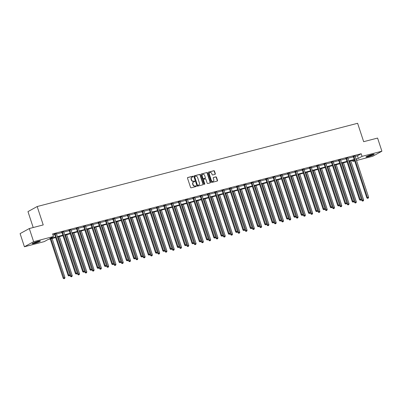 <?xml version="1.0" encoding="UTF-8"?>
<svg xmlns="http://www.w3.org/2000/svg" width="402" height="402" viewBox="0 0 402 402"><rect width="100%" height="100%" fill="white"/><g stroke="black" fill="none" stroke-linecap="round" stroke-linejoin="round"><path stroke-width="0.6" d="M193.096 176.508A0.382 0.327 61.1 0 0 192.658 176.227L187.789 177.493A0.548 0.467 61.1 0 0 187.498 178.126L190.553 187.412A0.548 0.467 61.1 0 0 191.181 187.809L196.05 186.548A0.382 0.327 61.1 0 0 195.814 185.824L195.181 185.985A1.749 1.502 61.1 0 1 193.171 184.719L192.92 183.945A1.749 1.502 61.1 0 1 193.844 181.91L194.473 181.749A0.382 0.327 61.1 0 0 194.236 181.026L193.603 181.191A1.749 1.502 61.1 0 1 191.593 179.92L191.342 179.146A1.749 1.502 61.1 0 1 192.267 177.116L192.895 176.95A0.382 0.327 61.1 0 0 193.096 176.508M192.809 176.97A0.382 0.327 61.1 0 0 192.407 176.367L187.583 177.619M195.965 186.568A0.382 0.327 61.1 0 0 195.563 185.96L195.181 185.985M194.387 181.769A0.382 0.327 61.1 0 0 193.985 181.161L193.603 181.191M368.121 156.7A4.342 0.477 -18.2 0 1 365.936 156.986A4.342 0.477 -18.2 0 1 367.87 155.916A4.342 0.477 -18.2 0 1 372.001 154.559A4.342 0.477 -18.2 0 1 374.182 154.273A4.342 0.477 -18.2 0 1 372.247 155.343A4.342 0.477 -18.2 0 1 368.121 156.7M34.321 243.411A4.342 0.477 -18.2 0 1 32.135 243.697A4.342 0.477 -18.2 0 1 34.075 242.627A4.342 0.477 -18.2 0 1 38.2 241.27A4.342 0.477 -18.2 0 1 40.386 240.984A4.342 0.477 -18.2 0 1 38.446 242.059A4.342 0.477 -18.2 0 1 34.321 243.411M215.04 174.362A0.548 0.467 61.1 0 0 215.331 173.724L214.472 171.121A0.548 0.467 61.1 0 0 213.844 170.724L208.437 172.126A0.548 0.467 61.1 0 0 208.151 172.765L211.201 182.051A0.548 0.467 61.1 0 0 211.829 182.448L217.241 181.041A0.548 0.467 61.1 0 0 217.527 180.408L216.492 177.262A0.548 0.467 61.1 0 0 215.864 176.865L213.547 177.463A0.548 0.467 61.1 0 0 213.261 178.101L213.774 179.659A1.462 1.256 61.1 0 1 211.321 180.297L209.311 174.182A1.462 1.256 61.1 0 1 211.764 173.548L212.1 174.563A0.548 0.467 61.1 0 0 212.728 174.96L215.04 174.362M55.682 237.552L47.999 239.547L44.265 241.607L24.421 246.763L20.1 233.622L29.306 228.542L43.22 224.924L37.175 206.533L357.614 123.288L363.664 141.685L377.578 138.067L381.9 151.207L372.694 156.288L356.539 160.488M29.306 228.542L33.622 241.682L53.471 236.527L49.737 238.587L55.526 237.085M355.192 156.383L357.458 155.795L361.187 153.735L52.607 233.899L53.471 236.527M361.187 153.735L362.051 156.363L381.9 151.207M200.221 174.825A0.548 0.467 61.1 0 0 199.593 174.428L194.181 175.83A0.548 0.467 61.1 0 0 193.895 176.468L196.945 185.754A0.548 0.467 61.1 0 0 197.573 186.151L202.985 184.744A0.548 0.467 61.1 0 0 203.271 184.111L200.221 174.825L199.97 174.96A0.548 0.467 61.1 0 0 199.342 174.563L193.98 175.955M201.312 173.981L206.718 172.574A0.548 0.467 61.1 0 1 207.347 172.971L210.402 182.257A0.548 0.467 61.1 0 1 210.11 182.895L207.794 183.493A0.548 0.467 61.1 0 1 207.166 183.096L205.93 179.332A0.548 0.467 61.1 0 0 205.301 178.935L203.764 179.332A0.548 0.467 61.1 0 0 203.477 179.97L204.769 183.89A0.382 0.327 61.1 0 1 204.126 184.056L201.02 174.614A0.548 0.467 61.1 0 1 201.312 173.981L201.131 174.076M37.175 206.533L27.969 211.613L33.2 227.527M52.938 234.904L54.662 234.456M56.506 233.974L61.948 232.562M63.792 232.085L69.234 230.668M71.079 230.19L76.521 228.778M78.365 228.296L83.802 226.884M85.646 226.406L91.088 224.994M92.932 224.512L98.374 223.1M100.219 222.623L105.661 221.206M107.505 220.728L112.942 219.316M114.786 218.834L120.228 217.422M122.072 216.944L127.514 215.527M129.359 215.05L134.796 213.638M136.645 213.16L142.082 211.743M143.926 211.266L149.368 209.854M151.212 209.372L156.654 207.96M158.499 207.482L163.936 206.065M165.78 205.588L171.222 204.176M173.066 203.693L178.508 202.281M180.352 201.804L185.794 200.392M187.639 199.91L193.076 198.498M194.92 198.02L200.362 196.603M202.206 196.126L207.648 194.714M209.492 194.231L214.934 192.819M216.778 192.342L222.216 190.93M224.06 190.447L229.502 189.035M231.346 188.558L236.788 187.141M238.632 186.664L244.074 185.252M245.918 184.769L251.356 183.357M253.2 182.88L258.642 181.468M260.486 180.985L265.928 179.573M267.772 179.096L273.209 177.679M275.058 177.202L280.495 175.79M282.34 175.307L287.782 173.895M289.626 173.418L295.068 172.001M296.912 171.523L302.349 170.111M304.193 169.634L309.635 168.217M311.48 167.74L316.922 166.327M318.766 165.845L324.208 164.433M326.052 163.956L331.489 162.539M333.333 162.061L338.775 160.649M340.62 160.167L346.062 158.755M347.906 158.277L353.348 156.865M56.401 233.622L54.486 234.12M63.687 231.728L61.772 232.225M70.973 229.833L69.059 230.336M78.259 227.944L76.34 228.442M85.541 226.05L83.626 226.547M92.827 224.16L90.912 224.658M100.113 222.266L98.199 222.763M107.394 220.371L105.48 220.869M114.681 218.482L112.766 218.979M121.967 216.588L120.052 217.085M129.253 214.698L127.339 215.196M136.534 212.804L134.62 213.301M143.821 210.909L141.906 211.407M151.107 209.02L149.192 209.517M158.393 207.125L156.473 207.623M165.674 205.236L163.76 205.734M172.96 203.342L171.046 203.839M180.247 201.447L178.332 201.945M187.533 199.558L185.613 200.055M194.814 197.663L192.9 198.161M202.1 195.774L200.186 196.271M209.387 193.88L207.472 194.377M216.673 191.985L214.753 192.483M223.954 190.096L222.04 190.593M231.24 188.201L229.326 188.699M238.527 186.307L236.612 186.809M245.808 184.417L243.893 184.915M253.094 182.523L251.18 183.021M260.38 180.634L258.466 181.131M267.667 178.739L265.747 179.237M274.948 176.845L273.033 177.342M282.234 174.955L280.32 175.453M289.52 173.061L287.606 173.558M296.807 171.172L294.887 171.669M304.088 169.277L302.173 169.775M311.374 167.383L309.46 167.88M318.66 165.493L316.746 165.991M325.947 163.599L324.027 164.096M333.228 161.71L331.313 162.207M340.514 159.815L338.6 160.313M347.8 157.921L345.886 158.418M355.082 156.031L353.167 156.529M24.421 246.763L33.622 241.682M354.695 160.966L352.85 161.443L354.544 160.509M352.519 160.438L352.85 161.443M356.237 159.574L356.579 159.383L356.207 159.483M354.363 159.961L348.921 161.373M347.077 161.855L341.64 163.267M339.796 163.745L334.353 165.157M332.509 165.639L327.067 167.051M325.223 167.528L319.786 168.946M317.937 169.423L312.5 170.835M310.656 171.317L305.213 172.729M303.369 173.207L297.927 174.619M296.083 175.101L290.646 176.513M288.802 176.991L283.36 178.408M281.516 178.885L276.073 180.297M274.229 180.779L268.787 182.191M266.943 182.669L261.506 184.081M259.662 184.563L254.22 185.975M252.376 186.453L246.934 187.87M245.089 188.347L239.647 189.759M237.803 190.241L232.366 191.653M230.522 192.131L225.08 193.548M223.236 194.025L217.794 195.437M215.949 195.915L210.512 197.332L223.442 236.587L225.236 235.944L212.377 196.844M208.663 197.809L203.226 199.221M201.382 199.704L195.94 201.116M194.096 201.593L188.654 203.01M186.809 203.487L181.372 204.899M179.528 205.382L174.086 206.794M172.242 207.271L166.8 208.683M164.956 209.166L159.514 210.578M157.669 211.055L152.232 212.472M150.388 212.949L144.946 214.361M143.102 214.844L137.66 216.256M135.816 216.733L130.374 218.145M128.529 218.628L123.092 220.04M121.248 220.517L115.806 221.934M113.962 222.412L108.52 223.824M106.676 224.306L101.234 225.718M99.389 226.195L93.952 227.607M92.108 228.09L86.666 229.502M84.822 229.979L79.38 231.396M77.536 231.874L72.099 233.286L85.028 272.546L86.822 271.898L73.963 232.803M70.249 233.768L64.812 235.18M62.968 235.657L57.526 237.074M356.056 159.011L358.323 158.423L362.051 156.363M57.37 236.602L62.812 235.19M64.657 234.713L70.099 233.296M71.943 232.818L77.385 231.406M79.229 230.924L84.666 229.512M86.51 229.034L91.952 227.617M93.797 227.14L99.239 225.728M101.083 225.251L106.52 223.834M108.369 223.356L113.806 221.944M115.65 221.462L121.092 220.05M122.937 219.572L128.379 218.155M130.223 217.678L135.66 216.266M137.504 215.784L142.946 214.372M144.79 213.894L150.232 212.482M152.077 212L157.519 210.588M159.363 210.11L164.8 208.693M166.644 208.216L172.086 206.804M173.93 206.321L179.372 204.909M181.217 204.432L186.659 203.02M188.503 202.538L193.94 201.126M195.784 200.648L201.226 199.231M203.07 198.754L208.512 197.342M210.357 196.859L215.799 195.447M217.643 194.97L223.08 193.558M224.924 193.076L230.366 191.664M232.21 191.186L237.652 189.769M239.497 189.292L244.934 187.88M246.783 187.397L252.22 185.985M254.064 185.508L259.506 184.091M261.35 183.613L266.792 182.201M268.636 181.724L274.074 180.307M275.918 179.83L281.36 178.418M283.204 177.935L288.646 176.523M290.49 176.046L295.932 174.629M297.776 174.151L303.214 172.739M305.058 172.257L310.5 170.845M312.344 170.368L317.786 168.956M319.63 168.473L325.072 167.061M326.916 166.584L332.353 165.167M334.198 164.689L339.64 163.277M341.484 162.795L346.926 161.383M348.77 160.906L354.207 159.493M357.458 155.795L358.323 158.423M191.844 177.312A1.749 1.502 61.1 0 0 191.091 179.282L191.342 179.146M193.357 181.327A1.749 1.502 61.1 0 1 191.347 180.056L191.091 179.282M193.417 182.106A1.749 1.502 61.1 0 0 192.669 184.081L192.92 183.945M194.935 186.126A1.749 1.502 61.1 0 1 192.925 184.855L192.669 184.081M202.94 184.754A0.548 0.467 61.1 0 0 203.025 184.247L199.97 174.96M194.925 176.423A0.382 0.327 61.1 0 0 194.724 176.87L197.402 185.02A0.382 0.327 61.1 0 0 197.839 185.297L198.508 185.126A1.749 1.502 61.1 0 0 199.427 183.091L197.598 177.518A1.749 1.502 61.1 0 0 195.588 176.252L194.925 176.423M194.799 176.493L194.674 176.558A0.382 0.327 61.1 0 0 194.473 177.006L194.724 176.87M198.678 185.066A1.749 1.502 61.1 0 1 198.256 185.262L197.593 185.433A0.382 0.327 61.1 0 1 197.151 185.156L194.473 177.006M201.106 174.106L206.718 172.574M210.065 182.905A0.548 0.467 61.1 0 0 210.151 182.397L207.095 173.111A0.548 0.467 61.1 0 0 206.467 172.714M203.518 179.473A0.548 0.467 61.1 0 0 203.231 180.106L204.517 184.026L204.769 183.89M204.487 184.342A0.382 0.327 61.1 0 0 204.517 184.026M204.643 175.423A1.462 1.256 61.1 0 0 202.191 176.061L202.899 178.217A0.548 0.467 61.1 0 0 203.528 178.614L205.065 178.212A0.548 0.467 61.1 0 0 205.352 177.578L204.643 175.423M202.593 174.538A1.462 1.256 61.1 0 0 201.945 176.197L202.191 176.061M204.99 178.252A0.548 0.467 61.1 0 1 204.814 178.352L203.281 178.749A0.548 0.467 61.1 0 1 202.653 178.352L201.945 176.197M209.713 172.664A1.462 1.256 61.1 0 0 209.065 174.322L209.311 174.182M213.125 181.317A1.462 1.256 61.1 0 1 211.075 180.433L209.065 174.322M217.196 181.056A0.548 0.467 61.1 0 0 217.276 180.543L216.246 177.398A0.548 0.467 61.1 0 0 215.618 177.001L213.346 177.589M214.995 174.373A0.548 0.467 61.1 0 0 215.08 173.865L214.226 171.257A0.548 0.467 61.1 0 0 213.598 170.86L208.231 172.257M50.265 238.959L63.174 278.224L64.963 277.576L52.109 238.481M50.943 238.783L64.184 278.576L63.938 278.712L64.652 278.455L64.184 278.576M64.963 277.576L64.652 278.455M63.938 278.712L63.174 278.224M55.26 234.034L54.637 234.376L68.149 275.476L68.772 275.134L55.26 234.034A0.558 0.477 61.1 0 0 55.159 233.843L55.109 233.773M69.159 275.827L69.626 275.707L69.159 275.827L68.772 275.134L69.943 274.827L56.426 233.728A0.558 0.477 61.1 0 1 56.396 233.522L56.401 233.441M54.637 234.376A0.558 0.477 61.1 0 0 54.541 234.19L54.37 233.964M68.149 275.476L68.913 275.968M69.626 275.707L69.943 274.827M39.471 240.984A3.759 0.412 -18.2 0 1 36.25 242.311A3.759 0.412 -18.2 0 1 32.874 243.155M34.125 242.607A3.477 0.382 161.8 0 0 38.135 241.285M32.552 243.326A4.311 0.472 161.8 0 0 36.27 242.371A4.311 0.472 161.8 0 0 39.828 240.934M373.272 154.273A3.759 0.412 -18.2 0 1 368.242 156.137A3.759 0.412 -18.2 0 1 366.669 156.443M367.925 155.891A3.477 0.382 161.8 0 0 368.282 155.805A3.477 0.382 161.8 0 0 371.935 154.574M366.353 156.609A4.311 0.472 161.8 0 0 367.991 156.272A4.311 0.472 161.8 0 0 373.624 154.217M57.551 237.064L70.461 276.33L72.249 275.687L59.395 236.587M58.23 236.889L71.471 276.682L71.224 276.822L71.938 276.561L71.471 276.682M72.249 275.687L71.938 276.561M71.224 276.822L70.461 276.33M64.838 235.175L77.747 274.44L79.536 273.792L66.682 234.693M65.511 234.999L78.757 274.792L78.506 274.928L79.224 274.672L78.757 274.792M79.536 273.792L79.224 274.672M78.506 274.928L77.747 274.44M62.546 232.14L61.923 232.482L75.435 273.586L76.058 273.239L62.546 232.14A0.558 0.477 61.1 0 0 62.446 231.954L62.395 231.884M76.445 273.938L76.913 273.812L76.445 273.938L76.058 273.239L77.224 272.938L63.712 231.838A0.558 0.477 61.1 0 1 63.682 231.632L63.682 231.547M61.923 232.482A0.558 0.477 61.1 0 0 61.823 232.296L61.657 232.075M75.435 273.586L76.199 274.074M76.913 273.812L77.224 272.938M69.827 230.245L69.209 230.592L82.722 271.692L83.345 271.35L69.827 230.245A0.558 0.477 61.1 0 0 69.732 230.06L69.677 229.989M83.732 272.043L84.199 271.923L83.732 272.043L83.345 271.35L84.51 271.043L70.998 229.944A0.558 0.477 61.1 0 1 70.968 229.738L70.968 229.653M69.209 230.592A0.558 0.477 61.1 0 0 69.109 230.401L68.943 230.18M82.722 271.692L83.48 272.179M84.199 271.923L84.51 271.043M72.797 233.105L86.043 272.898L85.792 273.033L86.505 272.777L86.043 272.898M86.822 271.898L86.505 272.777M85.792 273.033L85.028 272.546M79.405 231.386L92.314 270.652L94.103 270.008L81.249 230.909M80.083 231.21L93.324 271.003L93.078 271.144L93.792 270.883L93.324 271.003M94.103 270.008L93.792 270.883M93.078 271.144L92.314 270.652M86.691 229.497L99.601 268.762L101.389 268.114L88.535 229.014M87.37 229.321L100.611 269.114L100.359 269.25L101.078 268.993L100.611 269.114M101.389 268.114L101.078 268.993M100.359 269.25L99.601 268.762M77.114 228.356L76.491 228.698L90.008 269.797L90.626 269.456L77.114 228.356A0.558 0.477 61.1 0 0 77.018 228.165L76.963 228.1M91.018 270.149L91.485 270.028L91.018 270.149L90.626 269.456L91.797 269.154L78.284 228.05A0.558 0.477 61.1 0 1 78.249 227.849L78.254 227.763M76.491 228.698A0.558 0.477 61.1 0 0 76.395 228.512L76.224 228.291M90.008 269.797L90.767 270.29M91.485 270.028L91.797 269.154M84.4 226.462L83.777 226.808L97.289 267.908L97.912 267.561L84.4 226.462A0.558 0.477 61.1 0 0 84.299 226.276L84.249 226.205M98.299 268.26L98.766 268.139L98.299 268.26L97.912 267.561L99.078 267.26L85.566 226.16A0.558 0.477 61.1 0 1 85.536 225.954L85.541 225.869M83.777 226.808A0.558 0.477 61.1 0 0 83.681 226.617L83.51 226.396M97.289 267.908L98.053 268.395M98.766 268.139L99.078 267.26M91.686 224.572L91.063 224.914L104.575 266.013L105.198 265.672L91.686 224.572A0.558 0.477 61.1 0 0 91.586 224.381L91.535 224.311M105.585 266.365L106.053 266.245L105.585 266.365L105.198 265.672L106.364 265.365L92.852 224.266A0.558 0.477 61.1 0 1 92.822 224.06L92.822 223.979M91.063 224.914A0.558 0.477 61.1 0 0 90.963 224.728L90.797 224.502M104.575 266.013L105.339 266.501M106.053 266.245L106.364 265.365M93.978 227.602L106.887 266.868L108.676 266.224L95.822 227.125M94.651 227.426L107.897 267.219L107.646 267.36L108.364 267.099L107.897 267.219M108.676 266.224L108.364 267.099M107.646 267.36L106.887 266.868M98.967 222.678L98.349 223.02L111.862 264.124L112.485 263.777L98.967 222.678A0.558 0.477 61.1 0 0 98.872 222.492L98.817 222.422M112.872 264.476L113.339 264.35L112.872 264.476L112.485 263.777L113.65 263.476L100.138 222.376A0.558 0.477 61.1 0 1 100.108 222.17L100.108 222.085M98.349 223.02A0.558 0.477 61.1 0 0 98.249 222.834L98.083 222.613M111.862 264.124L112.62 264.611M113.339 264.35L113.65 263.476M101.259 225.713L114.168 264.978L115.962 264.33L103.103 225.231M101.937 225.537L115.178 265.33L114.932 265.466L115.645 265.204L115.178 265.33M115.962 264.33L115.645 265.204M114.932 265.466L114.168 264.978M106.254 220.783L105.631 221.13L119.148 262.23L119.766 261.888L106.254 220.783A0.558 0.477 61.1 0 0 106.158 220.597L106.103 220.527M120.158 262.581L120.625 262.461L120.158 262.581L119.766 261.888L120.937 261.581L107.419 220.482A0.558 0.477 61.1 0 1 107.389 220.276L107.394 220.19M105.631 221.13A0.558 0.477 61.1 0 0 105.535 220.939L105.364 220.718M119.148 262.23L119.907 262.717M120.625 262.461L120.937 261.581M108.545 223.819L121.454 263.084L123.243 262.436L110.389 223.341M109.223 223.643L122.464 263.436L122.218 263.571L122.932 263.315L122.464 263.436M123.243 262.436L122.932 263.315M122.218 263.571L121.454 263.084M113.54 218.894L112.917 219.236L126.429 260.335L127.052 259.993L113.54 218.894A0.558 0.477 61.1 0 0 113.439 218.703L113.389 218.638M127.439 260.687L127.906 260.566L127.439 260.687L127.052 259.993L128.218 259.692L114.706 218.587A0.558 0.477 61.1 0 1 114.676 218.386L114.681 218.301M112.917 219.236A0.558 0.477 61.1 0 0 112.821 219.05L112.65 218.829M126.429 260.335L127.193 260.828M127.906 260.566L128.218 259.692M115.831 221.924L128.74 261.189L130.529 260.546L117.675 221.447M116.51 221.748L129.751 261.541L129.499 261.682L130.218 261.421L129.751 261.541M130.529 260.546L130.218 261.421M129.499 261.682L128.74 261.189M120.826 217L120.203 217.341L133.715 258.446L134.338 258.099L120.826 217A0.558 0.477 61.1 0 0 120.726 216.814L120.675 216.743M134.725 258.798L135.193 258.677L134.725 258.798L134.338 258.099L135.504 257.798L121.992 216.698A0.558 0.477 61.1 0 1 121.962 216.492L121.962 216.407M120.203 217.341A0.558 0.477 61.1 0 0 120.103 217.155L119.937 216.934M133.715 258.446L134.479 258.933M135.193 258.677L135.504 257.798M123.118 220.035L136.027 259.3L137.816 258.652L124.962 219.552M123.791 219.859L137.037 259.652L136.786 259.787L137.504 259.531L137.037 259.652M137.816 258.652L137.504 259.531M136.786 259.787L136.027 259.3M128.107 215.11L127.489 215.452L141.001 256.551L141.625 256.21L128.107 215.11A0.558 0.477 61.1 0 0 128.012 214.919L127.957 214.849M142.012 256.903L142.479 256.783L142.012 256.903L141.625 256.21L142.79 255.903L129.278 214.804A0.558 0.477 61.1 0 1 129.248 214.598L129.248 214.517M127.489 215.452A0.558 0.477 61.1 0 0 127.389 215.266L127.223 215.04M141.001 256.551L141.76 257.039M142.479 256.783L142.79 255.903M130.399 218.14L143.308 257.406L145.097 256.757L132.243 217.663M131.077 217.964L144.318 257.757L144.072 257.898L144.785 257.637L144.318 257.757M145.097 256.757L144.785 257.637M144.072 257.898L143.308 257.406M135.394 213.216L134.77 213.557L148.288 254.657L148.906 254.315L135.394 213.216A0.558 0.477 61.1 0 0 135.298 213.03L135.243 212.959M149.298 255.009L149.76 254.888L149.298 255.009L148.906 254.315L150.077 254.014L136.559 212.914A0.558 0.477 61.1 0 1 136.529 212.708L136.534 212.623M134.77 213.557A0.558 0.477 61.1 0 0 134.675 213.372L134.504 213.15M148.288 254.657L149.047 255.149M149.76 254.888L150.077 254.014M137.685 216.251L150.594 255.516L152.383 254.868L139.529 215.768M138.363 216.075L151.604 255.868L151.358 256.004L152.072 255.742L151.604 255.868M152.383 254.868L152.072 255.742M151.358 256.004L150.594 255.516M142.68 211.321L142.057 211.668L155.569 252.768L156.192 252.426L142.68 211.321A0.558 0.477 61.1 0 0 142.579 211.135L142.529 211.065M156.579 253.119L157.046 252.999L156.579 253.119L156.192 252.426L157.358 252.119L143.846 211.02A0.558 0.477 61.1 0 1 143.815 210.814L143.815 210.728M142.057 211.668A0.558 0.477 61.1 0 0 141.961 211.477L141.79 211.256M155.569 252.768L156.333 253.255M157.046 252.999L157.358 252.119M144.971 214.356L157.88 253.622L159.669 252.974L146.815 213.879M145.645 214.181L158.89 253.974L158.639 254.109L159.358 253.853L158.89 253.974M159.669 252.974L159.358 253.853M158.639 254.109L157.88 253.622M149.966 209.432L149.343 209.774L162.855 250.873L163.478 250.531L149.966 209.432A0.558 0.477 61.1 0 0 149.866 209.241L149.81 209.171M163.865 251.225L164.333 251.104L163.865 251.225L163.478 250.531L164.644 250.23L151.132 209.125A0.558 0.477 61.1 0 1 151.102 208.924L151.102 208.839M149.343 209.774A0.558 0.477 61.1 0 0 149.242 209.588L149.077 209.367M162.855 250.873L163.619 251.366M164.333 251.104L164.644 250.23M152.252 212.462L165.167 251.727L166.956 251.084L154.102 211.985M152.931 212.286L166.177 252.079L165.925 252.22L166.644 251.959L166.177 252.079M166.956 251.084L166.644 251.959M165.925 252.22L165.167 251.727M157.247 207.538L156.629 207.879L170.141 248.984L170.76 248.637L157.247 207.538A0.558 0.477 61.1 0 0 157.152 207.352L157.097 207.281M171.151 249.335L171.619 249.215L171.151 249.335L170.76 248.637L171.93 248.335L158.418 207.236A0.558 0.477 61.1 0 1 158.388 207.03L158.388 206.945M156.629 207.879A0.558 0.477 61.1 0 0 156.529 207.693L156.363 207.472M170.141 248.984L170.9 249.471M171.619 249.215L171.93 248.335M159.539 210.573L172.448 249.838L174.237 249.19L161.383 210.09M160.217 210.397L173.458 250.19L173.212 250.325L173.925 250.069L173.458 250.19M174.237 249.19L173.925 250.069M173.212 250.325L172.448 249.838M164.534 205.643L163.91 205.99L177.423 247.089L178.046 246.748L164.534 205.643A0.558 0.477 61.1 0 0 164.433 205.457L164.383 205.387M178.438 247.441L178.9 247.32L178.438 247.441L178.046 246.748L179.217 246.441L165.699 205.342A0.558 0.477 61.1 0 1 165.669 205.136L165.674 205.055M163.91 205.99A0.558 0.477 61.1 0 0 163.815 205.804L163.644 205.578M177.423 247.089L178.186 247.577M178.9 247.32L179.217 246.441M166.825 208.678L179.734 247.944L181.523 247.295L168.669 208.201M167.503 208.502L180.744 248.295L180.498 248.431L181.212 248.175L180.744 248.295M181.523 247.295L181.212 248.175M180.498 248.431L179.734 247.944M171.82 203.754L171.197 204.095L184.709 245.195L185.332 244.853L171.82 203.754A0.558 0.477 61.1 0 0 171.719 203.568L171.669 203.497M185.719 245.547L186.186 245.426L185.719 245.547L185.332 244.853L186.498 244.552L172.986 203.452A0.558 0.477 61.1 0 1 172.955 203.246L172.955 203.161M171.197 204.095A0.558 0.477 61.1 0 0 171.096 203.909L170.93 203.688M184.709 245.195L185.473 245.687M186.186 245.426L186.498 244.552M174.111 206.789L187.02 246.054L188.809 245.406L175.955 206.306M174.785 206.613L188.03 246.406L187.779 246.542L188.498 246.28L188.03 246.406M188.809 245.406L188.498 246.28M187.779 246.542L187.02 246.054M179.106 201.859L178.483 202.206L191.995 243.305L192.618 242.959L179.106 201.859A0.558 0.477 61.1 0 0 179.006 201.673L178.95 201.603M193.005 243.657L193.473 243.537L193.005 243.657L192.618 242.959L193.784 242.657L180.272 201.558A0.558 0.477 61.1 0 1 180.242 201.352L180.242 201.266M178.483 202.206A0.558 0.477 61.1 0 0 178.382 202.015L178.217 201.794M191.995 243.305L192.754 243.793M193.473 243.537L193.784 242.657M181.392 204.894L194.307 244.16L196.096 243.511L183.237 204.417M182.071 204.718L195.317 244.511L195.065 244.647L195.779 244.391L195.317 244.511M196.096 243.511L195.779 244.391M195.065 244.647L194.307 244.16M186.387 199.97L185.764 200.312L199.281 241.411L199.9 241.069L186.387 199.97A0.558 0.477 61.1 0 0 186.292 199.779L186.237 199.709M200.291 241.763L200.759 241.642L200.291 241.763L199.9 241.069L201.07 240.768L187.558 199.663A0.558 0.477 61.1 0 1 187.523 199.462L187.528 199.377M185.764 200.312A0.558 0.477 61.1 0 0 185.669 200.126L185.503 199.905M199.281 241.411L200.04 241.903M200.759 241.642L201.07 240.768M188.679 203L201.588 242.265L203.377 241.622L190.523 202.523M189.357 202.824L202.598 242.617L202.352 242.758L203.065 242.496L202.598 242.617M203.377 241.622L203.065 242.496M202.352 242.758L201.588 242.265M193.674 198.075L193.05 198.417L206.563 239.522L207.186 239.175L193.674 198.075A0.558 0.477 61.1 0 0 193.573 197.89L193.523 197.819M207.573 239.873L208.04 239.748L207.573 239.873L207.186 239.175L208.352 238.873L194.839 197.774A0.558 0.477 61.1 0 1 194.809 197.568L194.814 197.482M193.05 198.417A0.558 0.477 61.1 0 0 192.955 198.231L192.784 198.01M206.563 239.522L207.326 240.009M208.04 239.748L208.352 238.873M195.965 201.111L208.874 240.376L210.663 239.728L197.809 200.628M196.643 200.935L209.884 240.728L209.638 240.863L210.352 240.607L209.884 240.728M210.663 239.728L210.352 240.607M209.638 240.863L208.874 240.376M200.96 196.181L200.337 196.528L213.849 237.627L214.472 237.286L200.96 196.181A0.558 0.477 61.1 0 0 200.859 195.995L200.809 195.925M214.859 237.979L215.326 237.858L214.859 237.979L214.472 237.286L215.638 236.979L202.126 195.88A0.558 0.477 61.1 0 1 202.095 195.673L202.095 195.593M200.337 196.528A0.558 0.477 61.1 0 0 200.236 196.337L200.07 196.116M213.849 237.627L214.613 238.115M215.326 237.858L215.638 236.979M203.251 199.216L216.16 238.481L217.949 237.833L205.095 198.739M203.925 199.04L217.17 238.833L216.919 238.969L217.638 238.713L217.17 238.833M217.949 237.833L217.638 238.713M216.919 238.969L216.16 238.481M208.241 194.292L207.623 194.633L221.135 235.733L221.758 235.391L208.241 194.292A0.558 0.477 61.1 0 0 208.146 194.106L208.09 194.035M222.145 236.085L222.613 235.964L222.145 236.085L221.758 235.391L222.924 235.09L209.412 193.985A0.558 0.477 61.1 0 1 209.382 193.784L209.382 193.699M207.623 194.633A0.558 0.477 61.1 0 0 207.522 194.447L207.357 194.226M221.135 235.733L221.894 236.225M222.613 235.964L222.924 235.09M211.211 197.146L224.457 236.944L224.205 237.079L224.919 236.818L224.457 236.944M225.236 235.944L224.919 236.818M224.205 237.079L223.442 236.587M215.527 192.397L214.904 192.744L228.421 233.843L229.039 233.497L215.527 192.397A0.558 0.477 61.1 0 0 215.432 192.211L215.377 192.141M229.431 234.195L229.899 234.075L229.431 234.195L229.039 233.497L230.21 233.195L216.698 192.096A0.558 0.477 61.1 0 1 216.663 191.89L216.668 191.804M214.904 192.744A0.558 0.477 61.1 0 0 214.809 192.553L214.638 192.332M228.421 233.843L229.18 234.331M229.899 234.075L230.21 233.195M217.819 195.432L230.728 234.698L232.517 234.049L219.663 194.955M218.497 195.256L231.738 235.049L231.492 235.185L232.205 234.929L231.738 235.049M232.517 234.049L232.205 234.929M231.492 235.185L230.728 234.698M222.814 190.508L222.19 190.849L235.703 231.949L236.326 231.607L222.814 190.508A0.558 0.477 61.1 0 0 222.713 190.317L222.663 190.246M236.713 232.301L237.18 232.18L236.713 232.301L236.326 231.607L237.492 231.301L223.979 190.201A0.558 0.477 61.1 0 1 223.949 189.995L223.954 189.915M222.19 190.849A0.558 0.477 61.1 0 0 222.095 190.664L221.924 190.437M235.703 231.949L236.466 232.441M237.18 232.18L237.492 231.301M225.105 193.538L238.014 232.803L239.803 232.16L226.949 193.06M225.783 193.362L239.024 233.155L238.773 233.296L239.491 233.034L239.024 233.155M239.803 232.16L239.491 233.034M238.773 233.296L238.014 232.803M230.1 188.613L229.477 188.955L242.989 230.06L243.612 229.713L230.1 188.613A0.558 0.477 61.1 0 0 229.999 188.427L229.949 188.357M243.999 230.411L244.466 230.286L243.999 230.411L243.612 229.713L244.778 229.411L231.266 188.312A0.558 0.477 61.1 0 1 231.235 188.106L231.235 188.02M229.477 188.955A0.558 0.477 61.1 0 0 229.376 188.769L229.21 188.548M242.989 230.06L243.753 230.547M244.466 230.286L244.778 229.411M232.391 191.648L245.3 230.914L247.089 230.266L234.235 191.166M233.065 191.473L246.31 231.266L246.059 231.401L246.778 231.145L246.31 231.266M247.089 230.266L246.778 231.145M246.059 231.401L245.3 230.914M237.381 186.719L236.763 187.066L250.275 228.165L250.898 227.823L237.381 186.719A0.558 0.477 61.1 0 0 237.286 186.533L237.23 186.463M251.285 228.517L251.752 228.396L251.285 228.517L250.898 227.823L252.064 227.517L238.552 186.417A0.558 0.477 61.1 0 1 238.522 186.211L238.522 186.126M236.763 187.066A0.558 0.477 61.1 0 0 236.662 186.875L236.497 186.654M250.275 228.165L251.034 228.653M251.752 228.396L252.064 227.517M239.672 189.754L252.582 229.019L254.376 228.371L241.517 189.277M240.351 189.578L253.592 229.371L253.345 229.507L254.059 229.251L253.592 229.371M254.376 228.371L254.059 229.251M253.345 229.507L252.582 229.019M244.667 184.83L244.044 185.171L257.561 226.271L258.179 225.929L244.667 184.83A0.558 0.477 61.1 0 0 244.572 184.639L244.516 184.573M258.571 226.622L259.039 226.502L258.571 226.622L258.179 225.929L259.35 225.628L245.833 184.523A0.558 0.477 61.1 0 1 245.803 184.322L245.808 184.237M244.044 185.171A0.558 0.477 61.1 0 0 243.949 184.985L243.778 184.764M257.561 226.271L258.32 226.763M259.039 226.502L259.35 225.628M246.959 187.86L259.868 227.125L261.657 226.482L248.803 187.382M247.637 187.684L260.878 227.477L260.632 227.617L261.345 227.356L260.878 227.477M261.657 226.482L261.345 227.356M260.632 227.617L259.868 227.125M251.953 182.935L251.33 183.282L264.843 224.381L265.466 224.035L251.953 182.935A0.558 0.477 61.1 0 0 251.853 182.749L251.803 182.679M265.853 224.733L266.32 224.612L265.853 224.733L265.466 224.035L266.632 223.733L253.119 182.634A0.558 0.477 61.1 0 1 253.089 182.428L253.094 182.342M251.33 183.282A0.558 0.477 61.1 0 0 251.235 183.091L251.064 182.87M264.843 224.381L265.606 224.869M266.32 224.612L266.632 223.733M254.245 185.97L267.154 225.236L268.943 224.587L256.089 185.488M254.923 185.794L268.164 225.587L267.913 225.723L268.631 225.467L268.164 225.587M268.943 224.587L268.631 225.467M267.913 225.723L267.154 225.236M259.24 181.046L258.617 181.387L272.129 222.487L272.752 222.145L259.24 181.046A0.558 0.477 61.1 0 0 259.139 180.855L259.089 180.784M273.139 222.839L273.606 222.718L273.139 222.839L272.752 222.145L273.918 221.839L260.406 180.739A0.558 0.477 61.1 0 1 260.375 180.533L260.375 180.453M258.617 181.387A0.558 0.477 61.1 0 0 258.516 181.201L258.35 180.975M272.129 222.487L272.893 222.974M273.606 222.718L273.918 221.839M261.531 184.076L274.44 223.341L276.229 222.698L263.375 183.598M262.204 183.9L275.45 223.693L275.199 223.834L275.918 223.572L275.45 223.693M276.229 222.698L275.918 223.572M275.199 223.834L274.44 223.341M266.521 179.151L265.903 179.493L279.415 220.597L280.038 220.251L266.521 179.151A0.558 0.477 61.1 0 0 266.425 178.965L266.37 178.895M280.425 220.949L280.892 220.824L280.425 220.949L280.038 220.251L281.204 219.949L267.692 178.85A0.558 0.477 61.1 0 1 267.662 178.644L267.662 178.558M265.903 179.493A0.558 0.477 61.1 0 0 265.802 179.307L265.637 179.086M279.415 220.597L280.174 221.085M280.892 220.824L281.204 219.949M268.812 182.186L281.722 221.452L283.51 220.804L270.657 181.704M269.491 182.011L282.732 221.803L282.485 221.939L283.199 221.678L282.732 221.803M283.51 220.804L283.199 221.678M282.485 221.939L281.722 221.452M273.807 177.257L273.184 177.604L286.696 218.703L287.319 218.361L273.807 177.257A0.558 0.477 61.1 0 0 273.712 177.071L273.656 177.001M287.711 219.055L288.174 218.934L287.711 219.055L287.319 218.361L288.49 218.055L274.973 176.955A0.558 0.477 61.1 0 1 274.943 176.749L274.948 176.664M273.184 177.604A0.558 0.477 61.1 0 0 273.089 177.413L272.918 177.192M286.696 218.703L287.46 219.19M288.174 218.934L288.49 218.055M276.099 180.292L289.008 219.557L290.797 218.909L277.943 179.815M276.777 180.116L290.018 219.909L289.772 220.045L290.485 219.788L290.018 219.909M290.797 218.909L290.485 219.788M289.772 220.045L289.008 219.557M281.093 175.367L280.47 175.709L293.983 216.809L294.606 216.467L281.093 175.367A0.558 0.477 61.1 0 0 280.993 175.177L280.943 175.111M294.993 217.16L295.46 217.04L294.993 217.16L294.606 216.467L295.772 216.165L282.259 175.061A0.558 0.477 61.1 0 1 282.229 174.86L282.229 174.775M280.47 175.709A0.558 0.477 61.1 0 0 280.37 175.523L280.204 175.302M293.983 216.809L294.746 217.301M295.46 217.04L295.772 216.165M283.385 178.398L296.294 217.663L298.083 217.02L285.229 177.92M284.058 178.222L297.304 218.015L297.053 218.155L297.771 217.894L297.304 218.015M298.083 217.02L297.771 217.894M297.053 218.155L296.294 217.663M288.38 173.473L287.757 173.815L301.269 214.919L301.892 214.573L288.38 173.473A0.558 0.477 61.1 0 0 288.279 173.287L288.224 173.217M302.279 215.271L302.746 215.15L302.279 215.271L301.892 214.573L303.058 214.271L289.546 173.172A0.558 0.477 61.1 0 1 289.515 172.966L289.515 172.88M287.757 173.815A0.558 0.477 61.1 0 0 287.656 173.629L287.49 173.408M301.269 214.919L302.033 215.407M302.746 215.15L303.058 214.271M290.666 176.508L303.58 215.773L305.369 215.125L292.515 176.026M291.344 176.332L304.59 216.125L304.339 216.261L305.058 216.005L304.59 216.125M305.369 215.125L305.058 216.005M304.339 216.261L303.58 215.773M295.661 171.584L295.043 171.925L308.555 213.025L309.173 212.683L295.661 171.584A0.558 0.477 61.1 0 0 295.565 171.393L295.51 171.322M309.565 213.377L310.032 213.256L309.565 213.377L309.173 212.683L310.344 212.377L296.832 171.277A0.558 0.477 61.1 0 1 296.797 171.071L296.802 170.991M295.043 171.925A0.558 0.477 61.1 0 0 294.942 171.739L294.777 171.513M308.555 213.025L309.314 213.512M310.032 213.256L310.344 212.377M297.952 174.614L310.862 213.879L312.65 213.231L299.797 174.136M298.631 174.438L311.872 214.231L311.625 214.372L312.339 214.11L311.872 214.231M312.65 213.231L312.339 214.11M311.625 214.372L310.862 213.879M302.947 169.689L302.324 170.031L315.836 211.13L316.459 210.789L302.947 169.689A0.558 0.477 61.1 0 0 302.847 169.503L302.796 169.433M316.846 211.482L317.314 211.362L316.846 211.482L316.459 210.789L317.63 210.487L304.113 169.388A0.558 0.477 61.1 0 1 304.083 169.182L304.088 169.096M302.324 170.031A0.558 0.477 61.1 0 0 302.229 169.845L302.058 169.624M315.836 211.13L316.6 211.623M317.314 211.362L317.63 210.487M305.239 172.724L318.148 211.99L319.937 211.341L307.083 172.242M305.917 172.548L319.158 212.341L318.912 212.477L319.625 212.216L319.158 212.341M319.937 211.341L319.625 212.216M318.912 212.477L318.148 211.99M310.233 167.795L309.61 168.142L323.123 209.241L323.746 208.899L310.233 167.795A0.558 0.477 61.1 0 0 310.133 167.609L310.083 167.539M324.133 209.593L324.6 209.472L324.133 209.593L323.746 208.899L324.911 208.593L311.399 167.493A0.558 0.477 61.1 0 1 311.369 167.287L311.369 167.202M309.61 168.142A0.558 0.477 61.1 0 0 309.51 167.951L309.344 167.729M323.123 209.241L323.886 209.728M324.6 209.472L324.911 208.593M312.525 170.83L325.434 210.095L327.223 209.447L314.369 170.353M313.198 170.654L326.444 210.447L326.193 210.583L326.911 210.326L326.444 210.447M327.223 209.447L326.911 210.326M326.193 210.583L325.434 210.095M317.515 165.905L316.897 166.247L330.409 207.347L331.032 207.005L317.515 165.905A0.558 0.477 61.1 0 0 317.419 165.714L317.364 165.644M331.419 207.698L331.886 207.578L331.419 207.698L331.032 207.005L332.198 206.703L318.685 165.599A0.558 0.477 61.1 0 1 318.655 165.398L318.655 165.312M316.897 166.247A0.558 0.477 61.1 0 0 316.796 166.061L316.63 165.84M330.409 207.347L331.168 207.839M331.886 207.578L332.198 206.703M319.806 168.935L332.72 208.201L334.509 207.558L321.65 168.458M320.484 168.76L333.73 208.553L333.479 208.693L334.193 208.432L333.73 208.553M334.509 207.558L334.193 208.432M333.479 208.693L332.72 208.201M324.801 164.011L324.178 164.353L337.695 205.457L338.313 205.11L324.801 164.011A0.558 0.477 61.1 0 0 324.705 163.825L324.65 163.755M338.705 205.809L339.172 205.688L338.705 205.809L338.313 205.11L339.484 204.809L325.972 163.709A0.558 0.477 61.1 0 1 325.937 163.503L325.942 163.418M324.178 164.353A0.558 0.477 61.1 0 0 324.082 164.167L323.911 163.946M337.695 205.457L338.454 205.945M339.172 205.688L339.484 204.809M327.092 167.046L340.002 206.311L341.79 205.663L328.936 166.564M327.771 166.87L341.012 206.663L340.765 206.799L341.479 206.543L341.012 206.663M341.79 205.663L341.479 206.543M340.765 206.799L340.002 206.311M332.087 162.117L331.464 162.463L344.976 203.563L345.599 203.221L332.087 162.117A0.558 0.477 61.1 0 0 331.987 161.931L331.936 161.86M345.986 203.914L346.454 203.794L345.986 203.914L345.599 203.221L346.765 202.915L333.253 161.815A0.558 0.477 61.1 0 1 333.223 161.609L333.228 161.529M331.464 162.463A0.558 0.477 61.1 0 0 331.369 162.277L331.198 162.051M344.976 203.563L345.74 204.05M346.454 203.794L346.765 202.915M334.379 165.152L347.288 204.417L349.077 203.769L336.223 164.674M335.057 164.976L348.298 204.769L348.052 204.909L348.765 204.648L348.298 204.769M349.077 203.769L348.765 204.648M348.052 204.909L347.288 204.417M339.373 160.227L338.75 160.569L352.263 201.668L352.886 201.327L339.373 160.227A0.558 0.477 61.1 0 0 339.273 160.041L339.223 159.971M353.273 202.02L353.74 201.899L353.273 202.02L352.886 201.327L354.051 201.025L340.539 159.926A0.558 0.477 61.1 0 1 340.509 159.72L340.509 159.634M338.75 160.569A0.558 0.477 61.1 0 0 338.65 160.383L338.484 160.162M352.263 201.668L353.026 202.161M353.74 201.899L354.051 201.025M341.665 163.262L354.574 202.528L356.363 201.879L343.509 162.78M342.338 163.086L355.584 202.879L355.333 203.015L356.051 202.754L355.584 202.879M356.363 201.879L356.051 202.754M355.333 203.015L354.574 202.528M346.655 158.333L346.037 158.679L359.549 199.779L360.172 199.432L346.655 158.333A0.558 0.477 61.1 0 0 346.559 158.147L346.504 158.076M360.559 200.131L361.026 200.01L360.559 200.131L360.172 199.432L361.338 199.131L347.825 158.031A0.558 0.477 61.1 0 1 347.795 157.825L347.795 157.74M346.037 158.679A0.558 0.477 61.1 0 0 345.936 158.488L345.77 158.267M359.549 199.779L360.308 200.266M361.026 200.01L361.338 199.131M348.946 161.368L361.855 200.633L363.649 199.985L350.79 160.89M349.624 161.192L362.865 200.985L362.619 201.121L363.333 200.864L362.865 200.985M363.649 199.985L363.333 200.864M362.619 201.121L361.855 200.633M353.941 156.443L353.318 156.785L366.835 197.884L367.453 197.543L353.941 156.443A0.558 0.477 61.1 0 0 353.845 156.252L353.79 156.182M367.845 198.236L368.312 198.116L367.845 198.236L367.453 197.543L368.624 197.241L355.107 156.137A0.558 0.477 61.1 0 1 355.077 155.936L355.082 155.85M353.318 156.785A0.558 0.477 61.1 0 0 353.222 156.599L353.051 156.378M366.835 197.884L367.594 198.377M368.312 198.116L368.624 197.241M192.407 176.367L192.658 176.227M195.563 185.96L195.814 185.824M193.985 181.161L194.236 181.026M199.342 174.563L199.593 174.428M197.151 185.156L197.402 185.02M198.256 185.262L198.508 185.126M207.095 173.111L207.347 172.971M210.151 182.397L210.402 182.257M204.814 178.352L205.065 178.212M217.276 180.543L217.527 180.408M215.08 173.865L215.331 173.724M55.159 233.843L54.541 234.19M62.446 231.954L61.823 232.296M69.732 230.06L69.109 230.401M77.018 228.165L76.395 228.512M84.299 226.276L83.681 226.617M91.586 224.381L90.963 224.728M98.872 222.492L98.249 222.834M106.158 220.597L105.535 220.939M113.439 218.703L112.821 219.05M120.726 216.814L120.103 217.155M128.012 214.919L127.389 215.266M135.298 213.03L134.675 213.372M142.579 211.135L141.961 211.477M149.866 209.241L149.242 209.588M157.152 207.352L156.529 207.693M164.433 205.457L163.815 205.804M171.719 203.568L171.096 203.909M179.006 201.673L178.382 202.015M186.292 199.779L185.669 200.126M193.573 197.89L192.955 198.231M200.859 195.995L200.236 196.337M208.146 194.106L207.522 194.447M215.432 192.211L214.809 192.553M222.713 190.317L222.095 190.664M229.999 188.427L229.376 188.769M237.286 186.533L236.662 186.875M244.572 184.639L243.949 184.985M251.853 182.749L251.235 183.091M259.139 180.855L258.516 181.201M266.425 178.965L265.802 179.307M273.712 177.071L273.089 177.413M280.993 175.177L280.37 175.523M288.279 173.287L287.656 173.629M295.565 171.393L294.942 171.739M302.847 169.503L302.229 169.845M310.133 167.609L309.51 167.951M317.419 165.714L316.796 166.061M324.705 163.825L324.082 164.167M331.987 161.931L331.369 162.277M339.273 160.041L338.65 160.383M346.559 158.147L345.936 158.488M353.845 156.252L353.222 156.599M191.714 177.372L191.965 177.237M194.608 176.589L194.859 176.448M198.558 185.141L198.809 185.005M203.422 179.508L203.673 179.372M202.462 174.599L202.714 174.463M204.909 178.312L205.161 178.176M209.583 172.724L209.834 172.584M213.005 181.397L213.256 181.257"/></g></svg>
